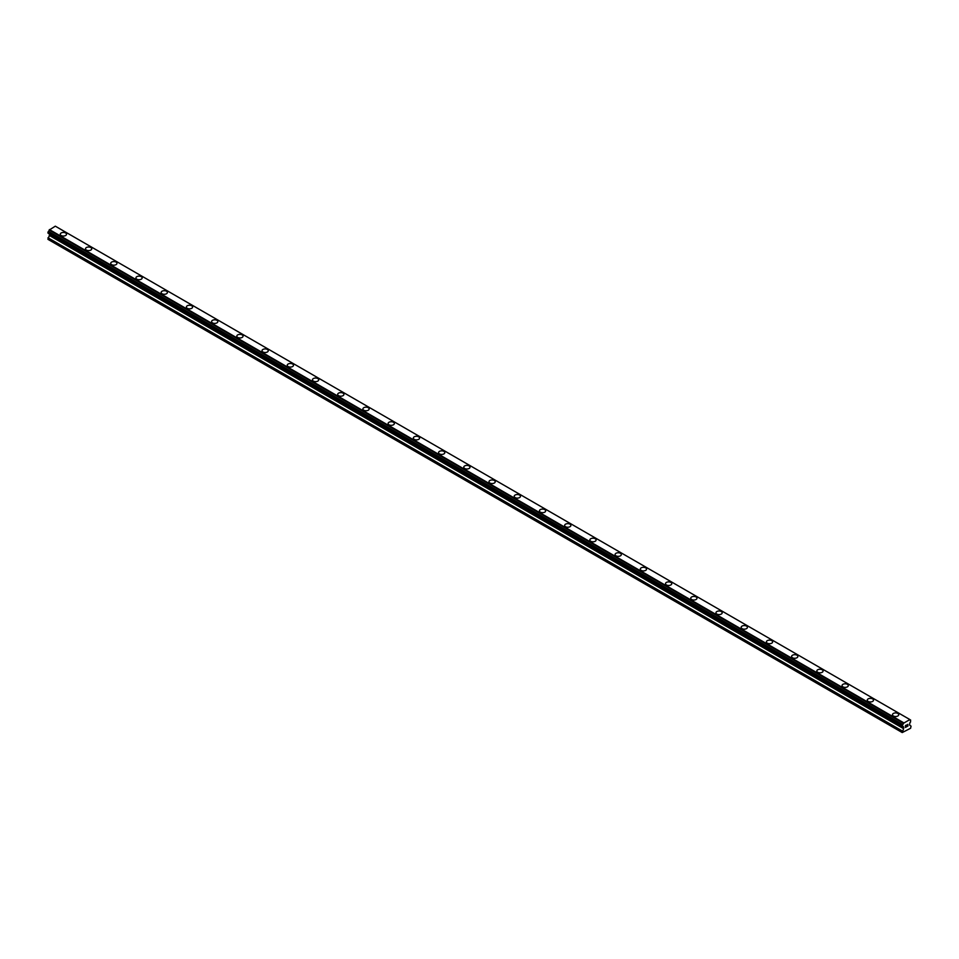 <?xml version="1.0" encoding="UTF-8"?>
<svg xmlns="http://www.w3.org/2000/svg" width="959" height="959" viewBox="0 0 959 959"><rect width="100%" height="100%" fill="white"/><g stroke="black" fill="none" stroke-linecap="round" stroke-linejoin="round"><path stroke-width="1.44" d="M60.273 234.248A3.117 1.798 180 0 1 62.203 232.581A3.117 1.798 180 0 1 65.608 232.977A3.117 1.798 180 0 1 66.519 234.248A3.117 1.798 180 0 1 64.589 235.914A3.117 1.798 180 0 1 61.184 235.518A3.117 1.798 180 0 1 60.273 234.248A3.117 1.798 180 0 1 62.203 232.581A3.117 1.798 180 0 1 65.608 232.977A3.117 1.798 180 0 1 66.519 234.248M85.495 248.801A3.117 1.798 180 0 1 87.425 247.146A3.117 1.798 180 0 1 90.817 247.53A3.117 1.798 180 0 1 91.74 248.813A3.117 1.798 180 0 1 89.81 250.467A3.117 1.798 180 0 1 86.406 250.083A3.117 1.798 180 0 1 85.495 248.801A3.117 1.798 180 0 1 87.425 247.146A3.117 1.798 180 0 1 90.817 247.53A3.117 1.798 180 0 1 91.74 248.801M110.717 263.365A3.117 1.798 180 0 1 112.635 261.699A3.117 1.798 180 0 1 116.039 262.095A3.117 1.798 180 0 1 116.95 263.365A3.117 1.798 180 0 1 115.032 265.032A3.117 1.798 180 0 1 111.628 264.636A3.117 1.798 180 0 1 110.717 263.365A3.117 1.798 180 0 1 112.635 261.699A3.117 1.798 180 0 1 116.039 262.095A3.117 1.798 180 0 1 116.95 263.365M135.926 277.93A3.117 1.798 180 0 1 137.856 276.264A3.117 1.798 180 0 1 141.261 276.648A3.117 1.798 180 0 1 142.172 277.93A3.117 1.798 180 0 1 140.242 279.584A3.117 1.798 180 0 1 136.849 279.201A3.117 1.798 180 0 1 135.926 277.93A3.117 1.798 180 0 1 137.856 276.264A3.117 1.798 180 0 1 141.261 276.66A3.117 1.798 180 0 1 142.172 277.93M161.148 292.483A3.117 1.798 180 0 1 163.078 290.817A3.117 1.798 180 0 1 166.482 291.212A3.117 1.798 180 0 1 167.393 292.483A3.117 1.798 180 0 1 165.463 294.149A3.117 1.798 180 0 1 162.059 293.754A3.117 1.798 180 0 1 161.148 292.483A3.117 1.798 180 0 1 163.078 290.829A3.117 1.798 180 0 1 166.482 291.212A3.117 1.798 180 0 1 167.393 292.483M191.692 305.777A3.117 1.798 180 0 1 192.603 307.048A3.117 1.798 180 0 1 190.685 308.714A3.117 1.798 180 0 1 187.281 308.318A3.117 1.798 180 0 1 186.37 307.048A3.117 1.798 180 0 1 188.3 305.382A3.117 1.798 180 0 1 191.692 305.777M186.37 307.048A3.117 1.798 180 0 1 188.3 305.382A3.117 1.798 180 0 1 191.692 305.765A3.117 1.798 180 0 1 192.603 307.048M211.591 321.601A3.117 1.798 180 0 1 213.509 319.934A3.117 1.798 180 0 1 216.914 320.33A3.117 1.798 180 0 1 217.825 321.613A3.117 1.798 180 0 1 215.907 323.267A3.117 1.798 180 0 1 212.502 322.883A3.117 1.798 180 0 1 211.591 321.601A3.117 1.798 180 0 1 213.509 319.946A3.117 1.798 180 0 1 216.914 320.33A3.117 1.798 180 0 1 217.825 321.601M236.801 336.165A3.117 1.798 180 0 1 238.731 334.499A3.117 1.798 180 0 1 242.136 334.895A3.117 1.798 180 0 1 243.047 336.165A3.117 1.798 180 0 1 241.117 337.832A3.117 1.798 180 0 1 237.724 337.436A3.117 1.798 180 0 1 236.801 336.165A3.117 1.798 180 0 1 238.731 334.499A3.117 1.798 180 0 1 242.136 334.895A3.117 1.798 180 0 1 243.047 336.165M262.023 350.73A3.117 1.798 180 0 1 263.953 349.064A3.117 1.798 180 0 1 267.345 349.448A3.117 1.798 180 0 1 268.268 350.73M267.345 349.448A3.117 1.798 180 0 1 268.268 350.718A3.117 1.798 180 0 1 266.338 352.385A3.117 1.798 180 0 1 262.934 352.001A3.117 1.798 180 0 1 262.023 350.718A3.117 1.798 180 0 1 263.953 349.064A3.117 1.798 180 0 1 267.345 349.448M287.244 365.283A3.117 1.798 180 0 1 289.162 363.617A3.117 1.798 180 0 1 292.567 364.012A3.117 1.798 180 0 1 293.478 365.283A3.117 1.798 180 0 1 291.56 366.949A3.117 1.798 180 0 1 288.156 366.554A3.117 1.798 180 0 1 287.244 365.283A3.117 1.798 180 0 1 289.162 363.617A3.117 1.798 180 0 1 292.567 364.012A3.117 1.798 180 0 1 293.478 365.283M312.454 379.848A3.117 1.798 180 0 1 314.384 378.182A3.117 1.798 180 0 1 317.789 378.565A3.117 1.798 180 0 1 318.7 379.848A3.117 1.798 180 0 1 316.77 381.502A3.117 1.798 180 0 1 313.377 381.119A3.117 1.798 180 0 1 312.454 379.848A3.117 1.798 180 0 1 314.384 378.182A3.117 1.798 180 0 1 317.789 378.577A3.117 1.798 180 0 1 318.7 379.848M337.676 394.401A3.117 1.798 180 0 1 339.606 392.734A3.117 1.798 180 0 1 343.01 393.13A3.117 1.798 180 0 1 343.921 394.401A3.117 1.798 180 0 1 341.991 396.067A3.117 1.798 180 0 1 338.587 395.671A3.117 1.798 180 0 1 337.676 394.401A3.117 1.798 180 0 1 339.606 392.746A3.117 1.798 180 0 1 343.01 393.13A3.117 1.798 180 0 1 343.921 394.401M362.898 408.966A3.117 1.798 180 0 1 364.828 407.299A3.117 1.798 180 0 1 368.22 407.683A3.117 1.798 180 0 1 369.143 408.966A3.117 1.798 180 0 1 367.213 410.632A3.117 1.798 180 0 1 363.809 410.236A3.117 1.798 180 0 1 362.898 408.966A3.117 1.798 180 0 1 364.828 407.299A3.117 1.798 180 0 1 368.22 407.695A3.117 1.798 180 0 1 369.143 408.966M388.119 423.518A3.117 1.798 180 0 1 390.037 421.852A3.117 1.798 180 0 1 393.442 422.248A3.117 1.798 180 0 1 394.353 423.53A3.117 1.798 180 0 1 392.435 425.185A3.117 1.798 180 0 1 389.03 424.801A3.117 1.798 180 0 1 388.119 423.518A3.117 1.798 180 0 1 390.037 421.864A3.117 1.798 180 0 1 393.442 422.248A3.117 1.798 180 0 1 394.353 423.518M413.329 438.083A3.117 1.798 180 0 1 415.259 436.417A3.117 1.798 180 0 1 418.663 436.813A3.117 1.798 180 0 1 419.574 438.083A3.117 1.798 180 0 1 417.644 439.749A3.117 1.798 180 0 1 414.252 439.354A3.117 1.798 180 0 1 413.329 438.083A3.117 1.798 180 0 1 415.259 436.417A3.117 1.798 180 0 1 418.663 436.813A3.117 1.798 180 0 1 419.574 438.083M438.551 452.636A3.117 1.798 180 0 1 440.481 450.982A3.117 1.798 180 0 1 443.873 451.365A3.117 1.798 180 0 1 444.796 452.648A3.117 1.798 180 0 1 442.866 454.302A3.117 1.798 180 0 1 439.462 453.919A3.117 1.798 180 0 1 438.551 452.636A3.117 1.798 180 0 1 440.481 450.982A3.117 1.798 180 0 1 443.873 451.365A3.117 1.798 180 0 1 444.796 452.636M463.772 467.201A3.117 1.798 180 0 1 465.702 465.535A3.117 1.798 180 0 1 469.095 465.93A3.117 1.798 180 0 1 470.006 467.201A3.117 1.798 180 0 1 468.088 468.867A3.117 1.798 180 0 1 464.683 468.471A3.117 1.798 180 0 1 463.772 467.201A3.117 1.798 180 0 1 465.702 465.535A3.117 1.798 180 0 1 469.095 465.93A3.117 1.798 180 0 1 470.006 467.201M494.317 480.495A3.117 1.798 180 0 1 495.228 481.766A3.117 1.798 180 0 1 493.298 483.42A3.117 1.798 180 0 1 489.905 483.036A3.117 1.798 180 0 1 488.994 481.766A3.117 1.798 180 0 1 490.912 480.099A3.117 1.798 180 0 1 494.317 480.495M488.994 481.766A3.117 1.798 180 0 1 490.912 480.099A3.117 1.798 180 0 1 494.317 480.483A3.117 1.798 180 0 1 495.228 481.766M514.204 496.318A3.117 1.798 180 0 1 516.134 494.652A3.117 1.798 180 0 1 519.538 495.048A3.117 1.798 180 0 1 520.449 496.318A3.117 1.798 180 0 1 518.519 497.985A3.117 1.798 180 0 1 515.127 497.589A3.117 1.798 180 0 1 514.204 496.318A3.117 1.798 180 0 1 516.134 494.664A3.117 1.798 180 0 1 519.538 495.048A3.117 1.798 180 0 1 520.449 496.318M539.426 510.883A3.117 1.798 180 0 1 541.356 509.217A3.117 1.798 180 0 1 544.748 509.601A3.117 1.798 180 0 1 545.671 510.883A3.117 1.798 180 0 1 543.741 512.55A3.117 1.798 180 0 1 540.337 512.154A3.117 1.798 180 0 1 539.426 510.883A3.117 1.798 180 0 1 541.356 509.217A3.117 1.798 180 0 1 544.748 509.613A3.117 1.798 180 0 1 545.671 510.883M564.647 525.448A3.117 1.798 180 0 1 566.565 523.782A3.117 1.798 180 0 1 569.97 524.165A3.117 1.798 180 0 1 570.881 525.448M569.97 524.165A3.117 1.798 180 0 1 570.881 525.436A3.117 1.798 180 0 1 568.963 527.102A3.117 1.798 180 0 1 565.558 526.719A3.117 1.798 180 0 1 564.647 525.436A3.117 1.798 180 0 1 566.565 523.77A3.117 1.798 180 0 1 569.97 524.165M589.857 540.001A3.117 1.798 180 0 1 591.787 538.335A3.117 1.798 180 0 1 595.191 538.73A3.117 1.798 180 0 1 596.102 540.001A3.117 1.798 180 0 1 594.172 541.667A3.117 1.798 180 0 1 590.78 541.272A3.117 1.798 180 0 1 589.857 540.001A3.117 1.798 180 0 1 591.787 538.335A3.117 1.798 180 0 1 595.191 538.73A3.117 1.798 180 0 1 596.102 540.001M615.079 554.554A3.117 1.798 180 0 1 617.009 552.899A3.117 1.798 180 0 1 620.413 553.283A3.117 1.798 180 0 1 621.324 554.566A3.117 1.798 180 0 1 619.394 556.22A3.117 1.798 180 0 1 615.99 555.836A3.117 1.798 180 0 1 615.079 554.554A3.117 1.798 180 0 1 617.009 552.899A3.117 1.798 180 0 1 620.413 553.283A3.117 1.798 180 0 1 621.324 554.554M640.3 569.119A3.117 1.798 180 0 1 642.23 567.452A3.117 1.798 180 0 1 645.623 567.848A3.117 1.798 180 0 1 646.546 569.119A3.117 1.798 180 0 1 644.616 570.785A3.117 1.798 180 0 1 641.211 570.389A3.117 1.798 180 0 1 640.3 569.119A3.117 1.798 180 0 1 642.23 567.452A3.117 1.798 180 0 1 645.623 567.848A3.117 1.798 180 0 1 646.546 569.119M665.522 583.683A3.117 1.798 180 0 1 667.44 582.017A3.117 1.798 180 0 1 670.844 582.401A3.117 1.798 180 0 1 671.756 583.683A3.117 1.798 180 0 1 669.838 585.338A3.117 1.798 180 0 1 666.433 584.954A3.117 1.798 180 0 1 665.522 583.683A3.117 1.798 180 0 1 667.44 582.017A3.117 1.798 180 0 1 670.844 582.413A3.117 1.798 180 0 1 671.756 583.683M690.732 598.236A3.117 1.798 180 0 1 692.662 596.57A3.117 1.798 180 0 1 696.066 596.966A3.117 1.798 180 0 1 696.977 598.236A3.117 1.798 180 0 1 695.047 599.902A3.117 1.798 180 0 1 691.655 599.507A3.117 1.798 180 0 1 690.732 598.236A3.117 1.798 180 0 1 692.662 596.582A3.117 1.798 180 0 1 696.066 596.966A3.117 1.798 180 0 1 696.977 598.236M715.953 612.801A3.117 1.798 180 0 1 717.883 611.135A3.117 1.798 180 0 1 721.276 611.518A3.117 1.798 180 0 1 722.199 612.801A3.117 1.798 180 0 1 720.269 614.467A3.117 1.798 180 0 1 716.864 614.072A3.117 1.798 180 0 1 715.953 612.801A3.117 1.798 180 0 1 717.883 611.135A3.117 1.798 180 0 1 721.276 611.53A3.117 1.798 180 0 1 722.199 612.801M741.175 627.354A3.117 1.798 180 0 1 743.093 625.688A3.117 1.798 180 0 1 746.498 626.083A3.117 1.798 180 0 1 747.409 627.366A3.117 1.798 180 0 1 745.491 629.02A3.117 1.798 180 0 1 742.086 628.636A3.117 1.798 180 0 1 741.175 627.354A3.117 1.798 180 0 1 743.093 625.7A3.117 1.798 180 0 1 746.498 626.083A3.117 1.798 180 0 1 747.409 627.354M766.397 641.919A3.117 1.798 180 0 1 768.315 640.252A3.117 1.798 180 0 1 771.719 640.648A3.117 1.798 180 0 1 772.63 641.919A3.117 1.798 180 0 1 770.7 643.585A3.117 1.798 180 0 1 767.308 643.189A3.117 1.798 180 0 1 766.397 641.919A3.117 1.798 180 0 1 768.315 640.252A3.117 1.798 180 0 1 771.719 640.648A3.117 1.798 180 0 1 772.63 641.919M791.607 656.471A3.117 1.798 180 0 1 793.537 654.817A3.117 1.798 180 0 1 796.941 655.201A3.117 1.798 180 0 1 797.852 656.483A3.117 1.798 180 0 1 795.922 658.138A3.117 1.798 180 0 1 792.518 657.754A3.117 1.798 180 0 1 791.607 656.471A3.117 1.798 180 0 1 793.537 654.817A3.117 1.798 180 0 1 796.941 655.201A3.117 1.798 180 0 1 797.852 656.471M816.828 671.036A3.117 1.798 180 0 1 818.758 669.37A3.117 1.798 180 0 1 822.151 669.766A3.117 1.798 180 0 1 823.074 671.036A3.117 1.798 180 0 1 821.144 672.703A3.117 1.798 180 0 1 817.739 672.307A3.117 1.798 180 0 1 816.828 671.036A3.117 1.798 180 0 1 818.758 669.37A3.117 1.798 180 0 1 822.151 669.766A3.117 1.798 180 0 1 823.074 671.036M842.05 685.601A3.117 1.798 180 0 1 843.968 683.935A3.117 1.798 180 0 1 847.372 684.318A3.117 1.798 180 0 1 848.283 685.601A3.117 1.798 180 0 1 846.365 687.255A3.117 1.798 180 0 1 842.961 686.872A3.117 1.798 180 0 1 842.05 685.601A3.117 1.798 180 0 1 843.968 683.935A3.117 1.798 180 0 1 847.372 684.33A3.117 1.798 180 0 1 848.283 685.601M867.26 700.154A3.117 1.798 180 0 1 869.19 698.488A3.117 1.798 180 0 1 872.594 698.883A3.117 1.798 180 0 1 873.505 700.154A3.117 1.798 180 0 1 871.575 701.82A3.117 1.798 180 0 1 868.183 701.425A3.117 1.798 180 0 1 867.26 700.154A3.117 1.798 180 0 1 869.19 698.5A3.117 1.798 180 0 1 872.594 698.883A3.117 1.798 180 0 1 873.505 700.154M892.481 714.719A3.117 1.798 180 0 1 894.411 713.052A3.117 1.798 180 0 1 897.816 713.436A3.117 1.798 180 0 1 898.727 714.719A3.117 1.798 180 0 1 896.797 716.385A3.117 1.798 180 0 1 893.392 715.989A3.117 1.798 180 0 1 892.481 714.719A3.117 1.798 180 0 1 894.411 713.052A3.117 1.798 180 0 1 897.816 713.448A3.117 1.798 180 0 1 898.727 714.719M905.536 725.651L905.536 726.395L906.363 725.172L905.536 725.651M905.536 726.514L905.536 727.258L905.536 726.514M905.536 727.258L906.363 726.778L905.536 727.258M905.428 727.437L906.363 726.898L905.44 727.437L905.44 725.591L906.363 725.052M907.01 725.148L907.861 724.357M907.634 725.388L907.142 726.335L907.634 725.388M907.142 726.335L908.017 725.831L907.142 726.335M906.914 726.586L908.017 725.951L906.914 726.586L907.825 724.572M903.51 727.018L902.695 726.55A1.247 0.719 -60 0 1 903.486 726.97L902.227 726.215L902.731 724.572A1.247 0.719 -60 0 0 903.486 723.266L909.779 719.634A1.247 0.719 -60 0 0 910.547 720.065L910.547 722.031A1.247 0.719 -60 0 0 909.779 723.338L909.564 725.04L911.05 726.143L910.582 728.277L902.227 732.556L903.63 728.684L49.353 235.47L47.95 239.342L902.227 732.556M903.63 728.684L903.486 726.97M49.412 233.948L49.353 235.47M48.346 233.325L902.623 726.538L48.346 233.325M909.576 719.382L55.31 226.18L49.221 230.052A1.247 0.719 -60 0 1 48.453 231.371L48.01 233.133L902.275 726.335M910.654 720.065L909.791 719.562L910.654 720.065M903.69 722.786L49.424 229.573M903.486 723.266L49.221 230.052M903.57 727.054L902.683 726.55M910.547 720.065L909.779 719.634M903.546 723.05L49.269 229.836M902.731 724.572L48.453 231.371M902.623 724.704L48.346 231.491M902.275 725.292L48.01 232.09M902.227 725.484L47.95 232.27M902.227 726.215L47.95 233.013M903.702 727.258L49.436 234.044M903.702 728.432L49.436 235.219M902.299 730.986L48.022 237.784M902.227 731.237L47.95 238.024"/></g></svg>
